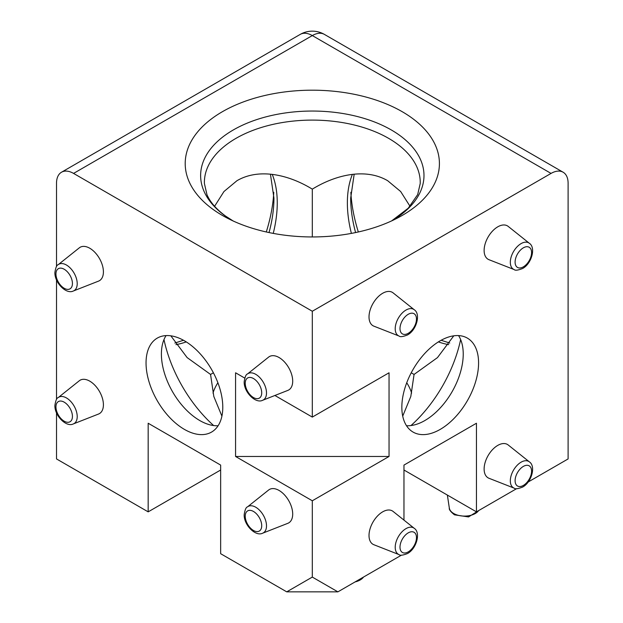 <?xml version="1.0" encoding="UTF-8"?>
<svg xmlns="http://www.w3.org/2000/svg" width="623" height="623" viewBox="0 0 623 623"><rect width="100%" height="100%" fill="white"/><g stroke="black" fill="none" stroke-linecap="round" stroke-linejoin="round"><path stroke-width="0.93" d="M222.434 215.457A127.108 73.382 180 0 1 222.434 111.681A127.108 73.382 180 0 1 402.185 111.681A127.108 73.382 180 0 1 397.085 218.245A127.108 73.382 180 0 1 227.543 218.245A127.108 73.382 180 0 1 222.434 215.457M350.858 192.281A126.609 73.101 -120 0 0 358.334 231.974M266.286 231.974A126.609 73.101 120 0 0 273.77 192.281M98.543 414.038A19.29 11.136 -120 0 0 103.41 404.786A19.29 11.136 -120 0 0 94.439 384.804A19.29 11.136 -120 0 0 79.323 380.746L58.18 397.614A15.24 8.8 60 0 1 70.126 400.815A15.24 8.8 60 0 1 77.213 416.6A15.24 8.8 60 0 1 73.366 423.913L98.543 414.038M287.834 523.32A19.29 11.136 -120 0 0 292.701 514.068A19.29 11.136 -120 0 0 283.73 494.086A19.29 11.136 -120 0 0 268.614 490.028L247.471 506.896A15.24 8.8 60 0 1 259.409 510.097A15.24 8.8 60 0 1 266.504 525.89A15.24 8.8 60 0 1 262.657 533.195L287.834 523.32M287.834 390.403A19.29 11.136 -120 0 0 292.701 381.151A19.29 11.136 -120 0 0 283.73 361.169A19.29 11.136 -120 0 0 268.614 357.111L247.471 373.979A15.24 8.8 60 0 1 259.409 377.188A15.24 8.8 60 0 1 266.504 392.973A15.24 8.8 60 0 1 262.657 400.278L287.834 390.403M98.543 281.121A19.29 11.136 -120 0 0 103.41 271.869A19.29 11.136 -120 0 0 94.439 251.887A19.29 11.136 -120 0 0 79.323 247.829L58.18 264.697A15.24 8.8 60 0 1 70.126 267.898A15.24 8.8 60 0 1 77.213 283.683A15.24 8.8 60 0 1 73.366 290.996L98.543 281.121M393.105 511.444A19.29 11.136 120 0 0 382.654 511.857A19.29 11.136 120 0 0 369.836 529.62A19.29 11.136 120 0 0 373.886 544.736L399.063 554.61A15.24 8.8 -60 0 1 395.862 542.664A15.24 8.8 -60 0 1 405.986 528.631A15.24 8.8 -60 0 1 414.24 528.312L393.105 511.444M508.212 444.986A19.29 11.136 120 0 0 497.761 445.398A19.29 11.136 120 0 0 484.943 463.162A19.29 11.136 120 0 0 488.993 478.277L514.17 488.152A15.24 8.8 -60 0 1 510.969 476.213A15.24 8.8 -60 0 1 521.101 462.18A15.24 8.8 -60 0 1 529.348 461.853L508.212 444.986M508.212 226.414A19.29 11.136 120 0 0 497.761 226.827A19.29 11.136 120 0 0 484.943 244.59A19.29 11.136 120 0 0 488.993 259.705L514.17 269.58A15.24 8.8 -60 0 1 510.969 257.634A15.24 8.8 -60 0 1 521.101 243.601A15.24 8.8 -60 0 1 529.348 243.281L508.212 226.414M393.105 292.872A19.29 11.136 120 0 0 382.654 293.285A19.29 11.136 120 0 0 369.836 311.048A19.29 11.136 120 0 0 373.886 326.164L399.063 336.038A15.24 8.8 -60 0 1 395.862 324.092A15.24 8.8 -60 0 1 405.986 310.059A15.24 8.8 -60 0 1 414.24 309.74L393.105 292.872M163.989 339.558A100.84 58.219 -120 0 0 213.634 425.548M166.068 335.587A54.263 31.329 -120 0 0 161.396 354.082A54.263 31.329 -120 0 0 199.765 420.533A54.263 31.329 -120 0 0 199.765 420.541A54.263 31.329 -120 0 0 218.112 425.735M170.834 335.813L187.11 357.571L210.551 374.439L213.401 372.795M221.913 416.148L213.821 396.493L210.551 374.439M410.027 206.291L400.667 191.526L387.677 180.717C365.981 167.976 336.436 174.315 312.31 189.143L312.31 236.95M410.993 425.548A100.84 58.219 120 0 0 460.638 339.558M406.515 425.735A54.263 31.329 120 0 0 424.863 420.541A54.263 31.329 120 0 0 424.863 420.533A54.263 31.329 120 0 0 463.232 354.082A54.263 31.329 120 0 0 458.559 335.587M440.212 340.789A54.263 31.329 -60 0 1 467.343 338.102A54.263 31.329 -60 0 1 475.661 381.58A54.263 31.329 -60 0 1 440.212 429.395A54.263 31.329 -60 0 1 413.08 432.082A54.263 31.329 -60 0 1 404.763 388.604A54.263 31.329 -60 0 1 440.212 340.789M212.996 393.097A100.84 58.219 180 0 1 217.886 382.756M184.416 429.395A54.263 31.329 60 0 1 148.967 381.58A54.263 31.329 60 0 1 157.284 338.102A54.263 31.329 60 0 1 184.416 340.789A54.263 31.329 60 0 1 219.864 388.604A54.263 31.329 60 0 1 211.547 432.082A54.263 31.329 60 0 1 184.416 429.395M402.715 416.141L410.806 396.477L414.069 374.439L411.227 372.795M453.785 335.813L437.463 357.618L414.069 374.439M312.31 189.143C288.184 174.315 258.646 167.976 236.95 180.717L223.961 191.526L214.592 206.291M220.651 465.093L148.173 423.243L220.651 465.085L220.651 553.699L286.736 591.85L337.892 591.85L401.485 555.14M56.514 412.823L56.514 458.933L148.173 511.857L220.651 470.015M403.969 470.015L476.447 511.857L516.592 488.681M528.172 481.992L568.106 458.933L568.106 183.255A24.118 13.924 120 0 0 563.114 172.221A24.118 13.924 120 0 0 551.051 173.412L312.31 35.573L73.569 173.412L312.31 311.251L551.051 173.412M312.31 500.775L389.048 456.472L235.572 456.472L312.31 500.775L312.31 577.085L337.892 591.85M403.969 520.119L403.969 465.085L476.447 423.243L403.969 465.093M476.447 511.857L476.447 423.243M312.31 311.251L312.31 417.091L389.048 372.788L389.048 456.472M286.736 591.85L312.31 577.085M235.572 456.472L235.572 372.788L244.73 378.075M274.891 395.48L312.31 417.091M73.569 173.412A24.118 13.924 -120 0 0 61.513 172.221A24.118 13.924 -120 0 0 56.514 183.255L56.514 266.527M56.514 279.906L56.514 399.444M148.173 423.243L148.173 511.857M406.741 382.756A100.84 58.219 180 0 1 411.624 393.097M186.254 341.902A107.911 62.3 -60 0 1 175.935 344.636M391.587 220.931L408.26 208.191L417.675 194.594L420.214 183.559A107.919 62.308 0 0 0 388.627 138.353A107.919 62.308 0 0 0 270.094 125.067A107.919 62.308 0 0 0 204.406 183.559L206.953 194.61C210.021 201.969 216.212 209.118 225.542 216.056L233.508 221.204M232.986 220.908A111.673 64.473 180 0 1 233.524 129.825A111.673 64.473 180 0 1 391.275 129.934A111.673 64.473 180 0 1 391.633 220.908M351.38 233.399A107.911 62.3 60 0 1 347.369 202.903A107.911 62.3 60 0 1 352.392 174.354M354.176 174.16L350.679 198.106A111.439 64.34 -120 0 0 355.593 232.566M269.035 232.566A111.439 64.34 120 0 0 273.941 198.106L270.444 174.16M408.236 314.288A11.65 6.728 120 0 0 399.997 328.562A11.65 6.728 120 0 0 408.236 333.313A11.65 6.728 120 0 0 416.476 319.046A11.65 6.728 120 0 0 408.236 314.288M523.343 247.829A11.65 6.728 120 0 0 515.104 262.104A11.65 6.728 120 0 0 523.343 266.862A11.65 6.728 120 0 0 531.583 252.588A11.65 6.728 120 0 0 523.343 247.829M408.236 532.86A11.65 6.728 120 0 0 399.997 547.134A11.65 6.728 120 0 0 408.236 551.892A11.65 6.728 120 0 0 416.476 537.618A11.65 6.728 120 0 0 408.236 532.86M523.343 466.409A11.65 6.728 120 0 0 515.104 480.676A11.65 6.728 120 0 0 523.343 485.434A11.65 6.728 120 0 0 531.583 471.159A11.65 6.728 120 0 0 523.343 466.409M478.939 510.416L468.558 516.926L454.463 514.824C450.608 511.732 448.895 509.482 449.323 508.057A15.24 8.8 0 0 0 453.731 513.516A15.24 8.8 0 0 0 478.643 510.587M355.11 581.913A15.24 8.8 0 0 0 363.536 577.046M261.715 392.802A11.65 6.728 -120 0 0 253.475 378.535A11.65 6.728 -120 0 0 245.244 383.285A11.65 6.728 -120 0 0 253.475 397.56A11.65 6.728 -120 0 0 261.715 392.802M261.715 525.719A11.65 6.728 -120 0 0 253.475 511.452A11.65 6.728 -120 0 0 245.244 516.202A11.65 6.728 -120 0 0 253.475 530.477A11.65 6.728 -120 0 0 261.715 525.719M72.432 416.437A11.65 6.728 -120 0 0 64.192 402.162A11.65 6.728 -120 0 0 55.953 406.92A11.65 6.728 -120 0 0 64.192 421.187A11.65 6.728 -120 0 0 72.432 416.437M72.432 283.52A11.65 6.728 -120 0 0 64.192 269.245A11.65 6.728 -120 0 0 55.953 274.003A11.65 6.728 -120 0 0 64.192 288.27A11.65 6.728 -120 0 0 72.432 283.52M272.228 174.354A107.911 62.3 -60 0 1 273.248 233.399M448.685 344.636A107.911 62.3 60 0 1 438.366 341.902M300.255 34.382A24.118 13.924 -120 0 1 312.31 35.573A24.118 13.924 -60 0 1 324.373 34.382A24.118 24.118 0 0 0 300.255 34.382L61.513 172.221M174.876 343.039L183.497 340.267M399.063 336.038C400.052 337.121 402.855 336.77 407.489 334.972C416.569 330.159 420.961 313.976 414.24 309.74M514.17 269.58C515.159 270.662 517.97 270.312 522.596 268.513C531.676 263.7 536.068 247.526 529.348 243.281M399.063 554.61C400.052 555.693 402.855 555.342 407.489 553.543C416.569 548.731 420.961 532.556 414.24 528.312M514.17 488.152C515.159 489.242 517.97 488.884 522.596 487.085C531.676 482.272 536.068 466.097 529.348 461.853M363.832 576.875L352.244 583.564M247.471 373.979C246.038 374.298 244.94 376.907 244.177 381.813C243.811 392.085 255.625 403.977 262.657 400.278M247.471 506.896C246.038 507.208 244.94 509.824 244.177 514.73C243.811 525.002 255.625 536.894 262.657 533.195M58.18 397.614C56.748 397.926 55.649 400.534 54.894 405.441C54.52 415.72 66.334 427.612 73.366 423.913M58.18 264.697C56.748 265.009 55.649 267.617 54.894 272.524C54.52 282.803 66.334 294.695 73.366 290.996M449.323 508.057L447.369 495.067M563.114 172.221L324.373 34.382M449.751 343.039L441.131 340.267"/></g></svg>
